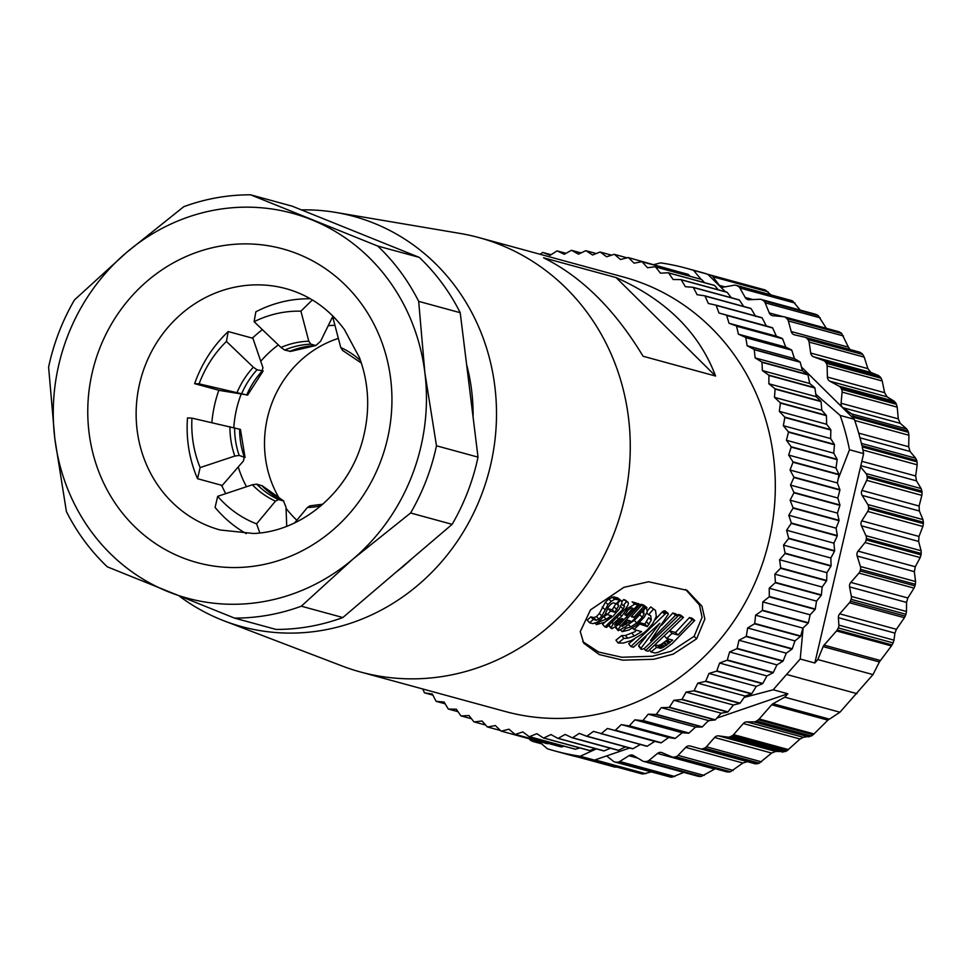 <?xml version="1.0" encoding="UTF-8"?>
<svg xmlns="http://www.w3.org/2000/svg" width="972" height="972" viewBox="0 0 972 972"><rect width="100%" height="100%" fill="white"/><g stroke="black" fill="none" stroke-linecap="round" stroke-linejoin="round"><path stroke-width="1.46" d="M582.726 641.593L598.716 652.078L621.922 657.254L652.358 656.246L671.373 651.179L694.117 636.332L702.088 617.342L699.488 605.058L685.649 589.518M590.49 609.881L623.83 587.355L648.591 581.754L687.034 590.344L701.942 606.212L704.858 619.006L696.632 638.823L673.256 654.107L653.779 659.271L622.712 660.158L599.299 654.581L583.747 643.209L580.26 631.618L590.49 609.881M770.893 294.832L765.62 290.166A250.144 232.733 -74.7 0 0 764.381 289.765L709.366 274.748A5.006 4.653 105.3 0 1 709.548 274.797A250.144 232.733 105.3 0 1 710.787 275.197A5.006 4.653 105.3 0 1 712.974 276.789L719.365 285.379L724.905 286.886M800.211 310.092L792.751 301.113A250.144 232.733 -74.7 0 0 791.573 300.555L736.011 285.318A5.006 4.653 105.3 0 1 736.74 285.586A250.144 232.733 105.3 0 1 737.918 286.157A5.006 4.653 105.3 0 1 739.886 288.028L745.184 297.444L752.996 299.57M826.467 328.512L818.254 315.657A250.144 232.733 -74.7 0 0 817.148 314.928L814.864 314.308M745.184 297.444A5.006 4.653 105.3 0 0 749.254 299.74L759.74 299.267A5.006 4.653 105.3 0 1 762.315 299.971A250.144 232.733 105.3 0 1 763.409 300.688A5.006 4.653 105.3 0 1 765.134 302.814L769.265 312.911A5.006 4.653 105.3 0 0 773.007 315.742L783.42 316.665A5.006 4.653 105.3 0 1 785.886 317.723A250.144 232.733 105.3 0 1 786.883 318.585A5.006 4.653 105.3 0 1 788.328 320.93L791.22 331.537L848.422 347.15L841.716 333.542A250.144 232.733 -74.7 0 0 840.719 332.679L838.532 331.707M848.422 347.15L850.087 349.543M791.22 331.537A5.006 4.653 105.3 0 0 794.574 334.866L804.743 337.175A5.006 4.653 105.3 0 1 807.064 338.548A250.144 232.733 105.3 0 1 807.939 339.544A5.006 4.653 105.3 0 1 809.105 342.083L864.23 357.125L862.784 354.501A250.144 232.733 -74.7 0 0 861.897 353.516L859.868 352.216L805.108 337.272M804.925 337.223L859.868 352.216M864.23 357.125L867.899 368.643L870.827 372.41L878.518 375.508L823.393 360.466L813.625 356.809A5.006 4.653 105.3 0 1 810.697 353.043L809.105 342.083M823.393 360.466A5.006 4.653 105.3 0 1 825.52 362.143A250.144 232.733 105.3 0 1 826.273 363.249A5.006 4.653 105.3 0 1 827.123 365.934L882.236 380.975L881.106 378.217A250.144 232.733 -74.7 0 0 880.353 377.1L878.518 375.508M882.236 380.975L884.605 392.676L887.059 396.819L894.191 401.205L839.067 386.163L829.857 381.218A5.006 4.653 105.3 0 1 827.403 377.063L827.123 365.934M839.067 386.163A5.006 4.653 105.3 0 1 840.962 388.12A250.144 232.733 105.3 0 1 841.582 389.322A5.006 4.653 105.3 0 1 842.104 392.117L897.217 407.159L896.415 404.291A250.144 232.733 -74.7 0 0 895.807 403.076L894.191 401.205M897.217 407.159L898.274 418.859L900.206 423.318L906.645 428.907L851.521 413.865L843.003 407.705A5.006 4.653 105.3 0 1 841.072 403.246L842.104 392.117M854.716 420.451L908.929 435.249L908.456 432.321A250.144 232.733 -74.7 0 0 907.994 431.033L906.645 428.907M908.929 435.249L908.686 446.768L910.059 451.47L915.673 458.189L861.386 443.378M862.893 450L917.179 464.81L917.046 461.858A250.144 232.733 -74.7 0 0 916.742 460.521L915.673 458.189M917.179 464.81L915.673 475.988L916.475 480.861L921.128 488.576L866.003 473.534A5.006 4.653 105.3 0 1 867.073 476.122A250.144 232.733 105.3 0 1 867.218 477.495A5.006 4.653 105.3 0 1 866.72 480.326L921.845 495.368L922.051 492.464A250.144 232.733 -74.7 0 0 921.906 491.079L921.128 488.576M921.845 495.368L919.123 506.035L919.354 511.005L922.938 519.583L867.826 504.541L862.152 495.392A5.006 4.653 105.3 0 1 861.921 490.435L866.72 480.326M867.826 504.541A5.006 4.653 105.3 0 1 868.567 507.263A250.144 232.733 105.3 0 1 868.543 508.66A5.006 4.653 105.3 0 1 867.729 511.418L922.853 526.46L923.376 523.616A250.144 232.733 -74.7 0 0 923.4 522.231L922.938 519.583M922.853 526.46L919.002 536.447L918.637 541.428L921.079 550.735L865.955 535.693L861.435 525.816A5.006 4.653 105.3 0 1 861.799 520.846L867.729 511.418M865.955 535.693A5.006 4.653 105.3 0 1 866.368 538.512A250.144 232.733 105.3 0 1 866.186 539.897A5.006 4.653 105.3 0 1 865.056 542.534L920.18 557.576L921.019 554.854A250.144 232.733 -74.7 0 0 921.201 553.469L921.079 550.735M920.18 557.576L915.296 566.749L914.348 571.658L915.563 581.535L860.439 566.506L857.146 556.045A5.006 4.653 105.3 0 1 858.082 551.136L865.056 542.534M860.439 566.506A5.006 4.653 105.3 0 1 860.524 569.361A250.144 232.733 105.3 0 1 860.123 570.941A5.006 4.653 105.3 0 1 858.969 573.115L914.02 588.133L914.956 585.897A250.144 232.733 -74.7 0 0 915.357 584.318L915.563 581.535M914.02 588.133L907.848 597.974L906.548 602.421L906.487 611.51L851.363 596.468L849.577 586.881A5.006 4.653 105.3 0 1 850.804 582.41L858.969 573.115M851.363 596.468A5.006 4.653 105.3 0 1 851.108 599.323A250.144 232.733 105.3 0 1 850.403 601.158A5.006 4.653 105.3 0 1 849.455 602.725L904.41 617.73L905.236 616.114A250.144 232.733 -74.7 0 0 905.94 614.292L906.487 611.51M904.41 617.73L896.403 629.309L894.92 633.112L893.997 640.159L838.872 625.118L838.386 617.694A5.006 4.653 105.3 0 1 839.699 613.842L849.455 602.725M838.872 625.118A5.006 4.653 105.3 0 1 838.277 627.936A250.144 232.733 105.3 0 1 837.22 629.953A5.006 4.653 105.3 0 1 836.528 630.949L891.421 645.93L892.053 644.922A250.144 232.733 -74.7 0 0 893.11 642.893L893.997 640.159M891.421 645.93L879.393 661.956L823.15 646.611A5.006 4.653 105.3 0 1 824.062 645.141L836.528 630.949M823.15 646.611L817.817 659.551L872.978 674.604L879.393 661.956M872.978 674.604L839.942 712.221L827.913 720.143L771.671 704.797A5.006 4.653 105.3 0 1 772.983 703.728L784.769 697.167L839.942 712.221M301.405 209.879A212.625 197.826 105.3 0 1 335.79 212.431L460.096 233.438A225.127 209.466 105.3 0 1 478.929 237.593A225.127 209.466 105.3 0 1 628.362 476.62A225.127 209.466 105.3 0 1 423.185 678.541A225.127 209.466 105.3 0 1 360.418 671.968A225.127 209.466 105.3 0 1 342.083 665.978L224.338 620.95A212.625 197.826 105.3 0 1 179.601 596.31M360.418 671.968L505.464 711.553A225.127 209.466 -74.7 0 0 568.243 718.114A225.127 209.466 -74.7 0 0 773.42 516.205A225.127 209.466 -74.7 0 0 623.988 277.166L478.929 237.593M335.79 212.431A212.625 197.826 105.3 0 1 495.732 432.394A212.625 197.826 105.3 0 1 300.943 632.808A212.625 197.826 105.3 0 1 224.338 620.95M342.849 617.536L301.308 606.2A212.625 197.826 105.3 0 1 245.855 617.779A212.625 197.826 105.3 0 1 234.459 618.083L107.37 566.858A212.625 197.826 105.3 0 1 66.4 511.539L54.821 438.591L48.6 367.112A212.625 197.826 105.3 0 1 74.48 299.911L126.433 252.574L183.769 206.696A212.625 197.826 105.3 0 1 250.618 194.825L377.695 246.038L419.248 257.373A212.625 197.826 105.3 0 1 460.218 312.705L478.017 457.132A212.625 197.826 105.3 0 1 452.138 524.333L342.849 617.536A212.625 197.826 105.3 0 1 287.396 629.115A212.625 197.826 105.3 0 1 275.999 629.419L234.459 618.083M460.218 312.705L418.677 301.369L424.886 372.847A199.491 185.603 105.3 0 1 353.273 558.864A199.491 185.603 105.3 0 1 242.964 604.001A199.491 185.603 105.3 0 1 168.229 591.741A199.491 185.603 105.3 0 1 54.821 438.591A199.491 185.603 105.3 0 1 126.433 252.574A199.491 185.603 105.3 0 1 311.477 219.696A199.491 185.603 105.3 0 1 424.886 372.847L436.477 445.796A212.625 197.826 105.3 0 1 410.597 512.997L353.273 558.864L301.308 606.2M310.36 298.781A125.072 116.373 -74.7 0 0 302.171 298.939A125.072 116.373 -74.7 0 0 255.867 311.805L254.093 321.696L280.993 347.454L284.687 350.042L290.543 351.402M197.535 478.71L200.135 467.593L234.811 456.05L239.173 455.431L245.053 457.508L240.436 429.417L191.97 418.13L187.499 417.936A125.072 116.373 -74.7 0 0 197.535 478.71L221.713 485.307A125.072 116.373 105.3 0 0 225.711 493.655M200.135 467.593A110.067 102.4 105.3 0 1 191.788 426.538A110.067 102.4 105.3 0 1 191.97 418.13M332.934 316.107L320.626 341.184L315.888 345.534L310.858 344.161L308.792 341.208L300.919 311.174L312.316 299.935M290.543 351.414L315.888 345.534A81.296 75.646 -74.7 0 0 314.406 345.607A81.296 75.646 -74.7 0 0 289.717 351.414M334.939 325.328A106.312 98.913 -74.7 0 0 331.343 325.462A106.312 98.913 -74.7 0 0 328.22 325.693M610.452 748.209L604.122 750.894A245.138 228.08 105.3 0 1 603.758 750.894L557.77 738.343L550.966 734.553L543.761 737.991A245.138 228.08 105.3 0 1 543.397 737.967L589.384 750.518A245.138 228.08 105.3 0 0 589.749 750.53L543.761 737.991M595.229 748.574L589.749 750.53M579.847 747.905L575.448 749.218A245.138 228.08 105.3 0 1 575.096 749.169L529.096 736.618L522.827 731.928L515.306 734.382A245.138 228.08 105.3 0 1 514.941 734.322L560.941 746.861A245.138 228.08 105.3 0 0 561.294 746.933L515.306 734.382M564.307 746.229L561.294 746.933M548.572 743.495L547.333 743.714A245.138 228.08 105.3 0 1 546.981 743.616L500.993 731.066L495.356 725.549L487.628 727.007A245.138 228.08 105.3 0 1 487.288 726.886L482.003 720.993L474.227 721.929A245.138 228.08 105.3 0 1 473.886 721.783L468.966 715.538L461.165 715.951A245.138 228.08 105.3 0 1 460.837 715.781L456.318 709.208L448.529 709.098A245.138 228.08 105.3 0 1 448.214 708.916L444.095 702.027L436.343 701.395A245.138 228.08 105.3 0 1 436.039 701.189L432.346 694.032L424.667 692.878A245.138 228.08 105.3 0 1 424.375 692.659L422.759 688.978M543.567 257.799L616.09 277.579C665.929 299.704 699.099 332.521 715.599 376.043L643.075 356.25C614.826 309.533 581.669 276.716 543.567 257.799M547.333 743.714L501.345 731.163A245.138 228.08 105.3 0 1 500.993 731.066M501.345 731.163L508.988 729.194L514.941 734.322M575.448 749.218L529.461 736.667A245.138 228.08 105.3 0 1 529.096 736.618M529.461 736.667L536.848 733.702L543.397 737.967M604.122 750.894L558.135 738.343A245.138 228.08 105.3 0 1 557.77 738.343M558.135 738.343L565.145 734.443L572.18 737.772L618.168 750.323A245.138 228.08 105.3 0 0 618.532 750.287L572.544 737.748A245.138 228.08 105.3 0 1 572.18 737.772M572.544 737.748L579.324 733.386L586.553 736.229L632.541 748.78A245.138 228.08 105.3 0 0 632.906 748.732L586.918 736.181A245.138 228.08 105.3 0 1 586.553 736.229M586.918 736.181L593.442 731.394L646.83 746.289A245.138 228.08 105.3 0 0 647.194 746.217L601.206 733.666A245.138 228.08 105.3 0 1 600.842 733.739M601.206 733.666L607.451 728.453L660.984 742.851L654.776 741.369L647.194 746.217M615.349 730.203L621.29 724.602L668.602 737.505L661.337 742.754L615.349 730.203A245.138 228.08 105.3 0 1 614.984 730.3M621.29 724.602L628.933 725.926L674.933 738.477L668.602 737.505M629.285 725.805L634.898 719.827L682.223 732.742L675.285 738.356L629.285 725.805A245.138 228.08 105.3 0 1 628.933 725.926M634.898 719.827L642.638 720.653L688.626 733.192L682.223 732.742M642.978 720.507L648.239 714.177L695.563 727.08L688.966 733.046L642.978 720.507A245.138 228.08 105.3 0 1 642.638 720.653M648.239 714.177L656.015 714.469L702.015 727.02L695.563 727.08M656.355 714.298L661.252 707.652L708.564 720.556L702.343 726.849L656.355 714.298A245.138 228.08 105.3 0 1 656.015 714.469M661.252 707.652L669.052 707.422L715.04 719.973L708.564 720.556M669.38 707.239L673.875 700.29L721.188 713.193L715.368 719.79L669.38 707.239A245.138 228.08 105.3 0 1 669.052 707.422M673.875 700.29L681.664 699.536L727.651 712.087L721.188 713.193M681.98 699.33L686.074 692.113L733.386 705.016L727.967 711.881L681.98 699.33A245.138 228.08 105.3 0 1 681.664 699.536M686.074 692.113L693.814 690.849L739.813 703.388L733.386 705.016M694.117 690.618L697.787 683.146L745.111 696.061L740.117 703.157L694.117 690.618A245.138 228.08 105.3 0 1 693.814 690.849M697.787 683.146L705.465 681.372L751.453 693.923L745.111 696.061M705.757 681.129L708.977 673.45L756.301 686.354L751.745 693.668L705.757 681.129A245.138 228.08 105.3 0 1 705.465 681.372M708.977 673.45L716.558 671.166L762.546 683.717L756.301 686.354M716.826 670.899L719.608 663.038L766.92 675.941L762.813 683.45L716.826 670.899A245.138 228.08 105.3 0 1 716.558 671.166M719.608 663.038L727.044 660.255L773.032 672.806L766.92 675.941M727.299 659.976L729.608 651.957L776.932 664.872L773.299 672.515L727.299 659.976A245.138 228.08 105.3 0 1 727.044 660.255M729.608 651.957L736.898 648.701L782.885 661.239L776.932 664.872M737.141 648.397L738.975 640.256L786.287 653.172L783.128 660.948L737.141 648.397A245.138 228.08 105.3 0 1 736.898 648.701M738.975 640.256L746.059 636.526L792.058 649.077L786.287 653.172M746.289 636.21L747.65 627.985L794.962 640.9L792.277 648.761L746.289 636.21A245.138 228.08 105.3 0 1 746.059 636.526M747.65 627.985L754.515 623.793L800.515 636.344L794.962 640.9M754.722 623.465L755.596 615.191L802.921 628.094L800.709 636.016L754.722 623.465A245.138 228.08 105.3 0 1 754.515 623.793M755.596 615.191L762.218 610.55L808.218 623.101L802.921 628.094M762.413 610.209L762.789 601.911L769.156 596.844L815.144 609.395L810.113 614.814L808.4 622.76L762.413 610.209A245.138 228.08 105.3 0 1 762.218 610.55M769.314 596.492L769.217 588.206L775.267 582.738L821.255 595.289L816.529 601.121L815.301 609.043L769.314 596.492A245.138 228.08 105.3 0 1 769.156 596.844M775.413 582.374L774.818 574.136L780.552 568.292L826.552 580.843L822.142 587.039L821.401 594.925L775.413 582.374A245.138 228.08 105.3 0 1 775.267 582.738M780.686 567.915L779.605 559.75L784.999 553.542L830.987 566.093L826.917 572.654L826.674 580.466L780.686 567.915A245.138 228.08 105.3 0 1 780.552 568.292M785.097 553.165L783.529 545.098L788.559 538.561L834.547 551.112L830.853 558.013L831.084 565.716L785.097 553.165A245.138 228.08 105.3 0 1 784.999 553.542M788.644 538.184L786.603 530.25L791.244 523.41L837.232 535.961L833.915 543.166L834.632 550.723L788.644 538.184A245.138 228.08 105.3 0 1 788.559 538.561M791.305 523.021L788.79 515.269L793.031 508.137L839.03 520.688L836.114 528.173L837.293 535.572L791.305 523.021A245.138 228.08 105.3 0 1 791.244 523.41M793.067 507.748L790.102 500.191L793.93 492.816L839.917 505.367L837.414 513.107L839.055 520.299L793.067 507.748A245.138 228.08 105.3 0 1 793.031 508.137M793.93 492.427L790.515 485.101L793.905 477.495L839.905 490.046L837.84 498.016L839.929 504.978L793.93 492.427A245.138 228.08 105.3 0 1 793.93 492.816M793.893 477.106L790.042 470.047L792.994 462.247L838.982 474.798L837.366 482.95L839.893 489.657L793.893 477.106A245.138 228.08 105.3 0 1 793.905 477.495M792.958 461.858L788.681 455.078L791.172 447.12L837.159 459.671L836.005 467.994L838.945 474.409L792.958 461.858A245.138 228.08 105.3 0 1 792.994 462.247M791.111 446.743L786.445 440.28L788.45 432.188L834.45 444.739L833.757 453.183L837.099 459.294L791.111 446.743A245.138 228.08 105.3 0 1 791.172 447.12M788.377 431.811L783.323 425.687L784.854 417.498L830.841 430.037L830.635 438.591L834.365 444.362L788.377 431.811A245.138 228.08 105.3 0 1 788.45 432.188M784.756 417.122L779.337 411.363L780.382 403.101L826.382 415.652L826.65 424.278L830.744 429.673L784.756 417.122A245.138 228.08 105.3 0 1 784.854 417.498M780.261 402.748L774.502 397.366L775.073 389.079L821.061 401.618L821.826 410.281L826.261 415.287L780.261 402.748A245.138 228.08 105.3 0 1 780.382 403.101M774.927 388.727L768.852 383.758L768.925 375.459L814.913 388.01L816.164 396.673L820.915 401.278L774.927 388.727A245.138 228.08 105.3 0 1 775.073 389.079M768.755 375.119L762.388 370.587L761.975 362.313L807.963 374.864L809.7 383.49L814.743 387.67L768.755 375.119A245.138 228.08 105.3 0 1 768.925 375.459M761.781 361.985L755.147 357.903L754.236 349.689L800.223 362.24L802.459 370.806L807.768 374.536L761.781 361.985A245.138 228.08 105.3 0 1 761.975 362.313M754.029 349.385L747.14 345.753L745.755 337.649L791.755 350.187L794.464 358.656L800.017 361.924L754.029 349.385A245.138 228.08 105.3 0 1 754.236 349.689M745.536 337.345L738.428 334.186L736.557 326.203L782.557 338.754L785.753 347.101L791.524 349.896L745.536 337.345A245.138 228.08 105.3 0 1 745.755 337.649M736.326 325.924L729.024 323.263L726.692 315.438L772.679 327.989L776.349 336.166L782.314 338.475L736.326 325.924A245.138 228.08 105.3 0 1 736.557 326.203M726.436 315.171L718.976 313.008L716.182 305.378L762.169 317.929L766.301 325.912L772.424 327.722L726.436 315.171A245.138 228.08 105.3 0 1 726.692 315.438M762.169 317.929A245.138 228.08 105.3 0 0 761.89 317.674L715.902 305.123A245.138 228.08 105.3 0 1 716.182 305.378M715.902 305.123L708.321 303.471L705.064 296.059L751.064 308.61L755.645 316.374M751.064 308.61A245.138 228.08 105.3 0 0 750.773 308.379L704.785 295.828A245.138 228.08 105.3 0 1 705.064 296.059M704.785 295.828L697.094 294.686L693.401 287.518L739.4 300.069L743.653 306.435M739.4 300.069A245.138 228.08 105.3 0 0 739.097 299.862L693.097 287.311A245.138 228.08 105.3 0 1 693.401 287.518M693.097 287.311L685.345 286.691L681.238 279.802L727.226 292.353L731.272 297.724M727.226 292.353A245.138 228.08 105.3 0 0 726.91 292.159L680.922 279.62A245.138 228.08 105.3 0 1 681.238 279.802M680.922 279.62L673.122 279.511L668.602 272.925L714.59 285.476L718.247 289.802M714.59 285.476A245.138 228.08 105.3 0 0 714.274 285.318L668.274 272.768A245.138 228.08 105.3 0 1 668.602 272.925M668.274 272.768L660.474 273.181L655.565 266.935L701.553 279.474L704.566 282.67M701.553 279.474A245.138 228.08 105.3 0 0 701.213 279.341L655.225 266.79A245.138 228.08 105.3 0 1 655.565 266.935M655.225 266.79L647.449 267.725L642.164 261.833L688.152 274.383L690.242 276.34M688.152 274.383A245.138 228.08 105.3 0 0 687.812 274.262L641.824 261.711A245.138 228.08 105.3 0 1 642.164 261.833M641.824 261.711L634.096 263.157L628.459 257.641L675.188 270.811M540.14 254.287L542.534 252.538A245.138 228.08 105.3 0 1 542.898 252.477L550.116 255.332L556.907 250.97A245.138 228.08 105.3 0 1 557.272 250.946L564.295 254.275L571.305 250.363A245.138 228.08 105.3 0 1 571.682 250.363L578.474 254.166L585.691 250.727A245.138 228.08 105.3 0 1 586.055 250.752L592.604 255.004L599.991 252.052A245.138 228.08 105.3 0 1 600.344 252.1L606.613 256.79L614.146 254.324A245.138 228.08 105.3 0 1 614.498 254.397L620.464 259.512L628.106 257.556A245.138 228.08 105.3 0 1 628.459 257.641M616.09 277.579L715.599 376.043M466.609 364.573A187.608 174.559 105.3 0 1 473.097 417.195M411.849 558.693A187.608 174.559 105.3 0 1 396.382 571.876M589.579 622.76L587.222 620.087L590.855 616.831L593.807 617.633L596.504 616.564L599.372 613.466L605.386 602.215L608.654 599.007L613.806 596.893L616.856 597.719L619.577 599.967L616.333 603.709L613.162 602.847L610.902 604.098L608.168 607.33L605.192 614.255L600.975 619.419L596.99 622.347L592.798 623.635L589.579 622.76L593.272 619.443L596.225 620.245L598.946 619.164L601.862 616.005L608.022 604.572L611.339 601.303L614.741 599.238L619.577 599.967M617.487 598.242L621.217 600.575L621.983 602.847L619.079 609.335L613.198 616.005L605.034 622.068L596.407 624.644L599.991 621.412L606.273 619.273L611.254 615.689L607.148 614.571L610.574 611.084L614.826 612.251L618.714 605.726L617.402 603.709L620.464 600.186L617.742 597.938M603.345 616.977L607.087 614.511M607.33 609.335L607.998 608.642L612.251 609.821L616.054 603.393M621.861 601.68L623.672 599.59L625.361 600.125M623.672 599.59L627.681 602.19C629.127 603.162 628.216 605.58 624.947 609.444L606.637 627.414L604.936 626.952L602.579 624.291L605.119 622.007M634.825 604.122L632.104 601.875L635.202 602.713L637.924 604.961L620.063 623.684L611.947 628.665L610.963 627.876L613.247 623.732L621.728 616.114L627.56 608.472L634.825 604.122L637.924 604.961M609.59 626.004L608.594 625.215M616.066 627.973L615.823 626.77L616.066 627.973M636.271 603.588L638.385 603.576L641.107 605.835L631.217 616.71L633.768 617.414L643.646 606.54L645.372 607.002L633.744 619.662L625.786 626.685L618.423 630.646L618.204 629.431L620.586 625.919L627.778 618.01L639.406 605.362L641.107 605.835M640.22 605.094L640.925 604.28L642.65 604.754L645.372 607.002M643.27 605.264L646.939 607.597L643.5 604.985M628.289 624.376L634.254 620.415L639.685 614.778L641.508 611.497L644.157 613.854L643.112 610.805L646.222 607.233L647.303 611.655L644.351 617.074L636.733 624.96L629.054 629.965L622.165 631.666L625.798 628.398L630.731 626.952L636.782 622.918L642.298 617.184L644.157 613.854M647.559 610.562L650.718 606.929L655.529 610.392L656.307 616.442L652.747 623.635L647.571 629.625L643.901 632.857L631.484 640.463L623.514 643.014L618.143 643.027L615.956 640.196L621.582 635.639L625.446 635.494L635.518 631.472M639.406 622.615L644.825 624.097L648.701 617.706L651.289 620.124L650.718 615.75M650.718 606.929L655.529 610.392M662.795 611.485L665.237 610.926L668.359 614.122L650.608 640.512L675.576 615.252L678.14 615.944L644.266 648.603L641.544 649.369L640.9 648.348L659.794 623.344L633.465 647.231L630.889 646.538L664.884 614.268L662.187 611.983L662.795 611.485L665.492 613.757L664.884 614.268M661.495 625.348L672.855 612.992L675.418 613.697L678.14 615.944M640.864 649.029L638.701 645.529L646.04 636.684M630.889 646.538L628.702 643.707L634.485 639.041M655.007 619.844L662.187 611.983M677.423 615.349L678.201 614.45L680.74 615.142L683.462 617.402L680.922 616.698L678.201 614.45M655.796 644.983L658.129 645.542L660.766 644.667L668.627 639.005M670.729 631.18L675.516 632.493L689.476 617.536L692.015 618.228L694.737 620.476L671.956 643.78L664.593 649.138L658.384 652.236L655.262 652.99L650.961 651.957L656.659 647.34L660.401 648.3L663.062 647.388L672.697 640.111L666.731 638.483L665.055 636.696M613.806 596.893L616.527 599.141M612.02 596.978L614.741 599.238M608.654 599.007L611.339 601.303M605.386 602.215L608.022 604.572M602.215 606.99L604.791 609.432M599.372 613.466L601.862 616.005M596.504 616.564L598.946 619.164M593.807 617.633L596.225 620.245M590.855 616.831L593.272 619.443M616.795 603.187L618.119 604.074M616.37 603.661L618.714 605.726M614.34 607.184L616.953 609.578M612.251 609.821L614.826 612.251M607.998 608.642L610.574 611.084M605.69 613.125L607.148 614.571M599.943 620.318L600.939 621.4M599.396 620.768L599.991 621.412M595.143 623.198L596.407 624.644M628.07 602.373L624.96 599.931M621.691 604.317L623.137 605.568L626.393 601.838M604.936 626.952L623.259 608.97L624.583 605.957L623.137 605.568M620.112 614.559L621.728 616.114M617.111 617.597L618.228 618.714M608.824 625.458L611.947 628.665M640.925 604.28L643.646 606.54M632.079 615.811L633.768 617.414M636.684 603.114L639.406 605.362M626.818 617.086L627.778 618.01M615.981 626.94L618.423 630.646M642.516 610.282L643.901 611.121M639.685 614.778L642.298 617.184M634.254 620.415L636.782 622.918M628.447 624.546L630.731 626.952M624.85 627.377L625.798 628.398M620.671 629.978L622.165 631.666M646.732 613.089L648.579 614.729L653.439 609.189M650.62 615.665L648.579 614.729M644.825 624.097L647.328 626.612L651.289 620.124M638.397 623.538L647.328 626.612M632.517 628.034L633.926 629.54L639.272 624.413M631.994 633.307L634.339 635.992L641.629 631.642L633.926 629.54M621.582 635.639L623.866 638.397L627.742 638.227L634.339 635.992M618.143 643.027L623.866 638.397M663.305 611.218L666.585 613.198L663.864 610.938M638.701 645.529L640.9 648.348M638.592 645.797L640.791 648.616M638.58 646.016L640.767 648.846M672.855 612.992L675.576 615.252M664.909 610.829L667.958 613.174M664.532 610.817L667.63 613.089M666.585 613.198L667.254 613.077M644.144 648.676L645.59 650.535L680.922 616.698M683.462 617.402L648.13 651.24L645.59 650.535M667.715 639.831L670.097 642.48M666.95 640.475L669.331 643.136M666.112 641.168L668.469 643.828M664.52 642.346L666.865 645.031M663.73 642.893L666.075 645.59M662.175 643.889L664.484 646.611M660.766 644.667L663.062 647.388M660.11 644.971L662.406 647.704M659.526 645.214L661.811 647.959M659.004 645.384L661.288 648.13M658.494 645.517L660.778 648.263M658.129 645.542L660.401 648.3M657.777 645.517L660.049 648.263M655.152 645.529L656.659 647.34M649.551 650.122L650.961 651.957M689.476 617.536L692.186 619.784L694.737 620.476M675.516 632.493L678.019 634.995L692.186 619.784M670.291 631.618L672.053 633.38L678.019 634.995M666.731 638.483L672.053 633.38M250.618 194.825L292.159 206.161L419.248 257.373M614.547 625.02L618.386 620.586L621.764 618.544L622.918 618.86L617.256 624.097L614.571 624.947M624.935 614.96L628.009 610.209L631.363 607.828L632.93 608.265L626.357 615.349L624.935 614.96M630.306 620.889L622.104 626.576L627.754 620.185L630.306 620.889M452.138 524.333L410.597 512.997M478.017 457.132L436.477 445.796M377.695 246.038A212.625 197.826 105.3 0 1 418.677 301.369M616.054 622.821L617.256 624.097M618.107 620.816L619.456 622.214M624.984 614.049L626.357 615.349M624.85 623.283L626.053 624.534M228.213 331.549A125.072 116.373 -74.7 0 0 194.643 383.661L199.102 383.855A110.067 102.4 105.3 0 1 226.44 341.439L228.213 331.549L252.392 338.147A125.072 116.373 105.3 0 1 262.391 329.63M194.643 383.661L218.822 390.258A125.072 116.373 105.3 0 0 211.835 422.589M259.852 532.935L256.584 523.859A110.067 102.4 105.3 0 1 217.692 496.315L215.091 507.433A125.072 116.373 -74.7 0 0 246.28 533.64M322.85 504.189L309.947 505.853L307.431 507.481L294.674 522.851M256.584 523.859L275.465 501.127L278.478 499.559L283.751 501.017L262.404 485.879L256.73 484.153L252.368 484.773L217.692 496.315M261.76 485.526A81.296 75.646 -74.7 0 0 283.496 500.932L286.011 507.25L286.728 526.265M239.634 429.15A81.296 75.646 -74.7 0 0 239.647 430.718A81.296 75.646 -74.7 0 0 244.203 456.804L243.522 460.862L221.677 486.097M199.102 383.855L247.568 395.154L263.145 370.976M252.647 337.515L262.938 367.671L262.051 371.158A81.296 75.646 -74.7 0 0 246.779 394.875L218.651 390.282M263.133 370.964L257.033 369.785L253.328 367.197L226.44 341.439M254.093 321.696A110.067 102.4 105.3 0 1 300.919 311.174M333.615 316.799L332.886 317.528L340.771 347.563L342.569 350.418L361.365 363.042M332.886 317.528A110.067 102.4 105.3 0 1 335.219 318.452M278.344 344.914A106.312 98.913 -74.7 0 0 260.751 361.28M241.165 394.146A106.312 98.913 -74.7 0 0 233.802 427.571M238.249 466.937A106.312 98.913 -74.7 0 0 246.524 486.717M338.377 338.39A106.312 98.913 -74.7 0 0 279.669 498.988M286.047 508.332A106.312 98.913 -74.7 0 0 296.849 520.239M542.898 252.477L551.075 254.713M557.272 250.946L565.996 253.328M571.682 250.363L581.074 252.927M586.055 250.752L596.273 253.534M600.344 252.1L611.595 255.162M614.498 254.397L627.049 257.823M432.917 695.138L424.667 692.878M445.164 703.801L436.343 701.395M458.031 711.686L448.529 709.098M471.517 718.77L461.165 715.951M485.623 725.039L474.227 721.929M500.398 730.482L487.628 727.007M766.301 325.912L718.976 313.008M776.349 336.166L729.024 323.263M785.753 347.101L738.428 334.186M794.464 358.656L747.14 345.753M802.459 370.806L755.147 357.903M809.7 383.49L762.388 370.587M816.164 396.673L768.852 383.758M625.506 746.861L618.532 750.287M821.826 410.281L774.502 397.366M640.767 744.297L632.906 748.732M826.65 424.278L779.337 411.363M607.451 728.453L654.776 741.369M830.635 438.591L783.323 425.687M833.757 453.183L786.445 440.28M836.005 467.994L788.681 455.078M837.366 482.95L790.042 470.047M837.84 498.016L790.515 485.101M837.414 513.107L790.102 500.191M836.114 528.173L788.79 515.269M833.915 543.166L786.603 530.25M830.853 558.013L783.529 545.098M826.917 572.654L779.605 559.75M822.142 587.039L774.818 574.136M816.529 601.121L769.217 588.206M810.113 614.814L762.789 601.911M577.976 757.042L616.066 767.224M537.82 741.114L535.11 741.6A5.006 4.653 105.3 0 1 532.449 741.247A250.144 232.733 105.3 0 1 531.271 740.688A5.006 4.653 105.3 0 1 529.303 738.817L529.29 738.793M586.553 758.804L641.569 773.797A250.144 232.733 -74.7 0 0 642.844 774.028L651.216 771.926M771.671 704.797L759.205 718.988A5.006 4.653 105.3 0 1 758.318 719.778A250.144 232.733 105.3 0 1 756.495 721.054A5.006 4.653 105.3 0 1 753.883 721.88L746.873 721.88L803.407 737.311L811.328 736.011A250.144 232.733 -74.7 0 0 813.151 734.747L827.913 720.143M803.407 737.311L800.041 739.012L743.337 723.533A5.006 4.653 105.3 0 1 746.873 721.88M743.337 723.533L733.581 734.638A5.006 4.653 105.3 0 1 732.171 735.755A250.144 232.733 105.3 0 1 730.494 736.63A5.006 4.653 105.3 0 1 727.821 737.104L718.697 735.889L775.668 751.429L785.327 751.599A250.144 232.733 -74.7 0 0 787.004 750.724L800.041 739.012M775.668 751.429L771.622 753.057L714.578 737.493A5.006 4.653 105.3 0 1 718.697 735.889M714.578 737.493L706.413 746.8A5.006 4.653 105.3 0 1 704.445 748.161A250.144 232.733 105.3 0 1 702.987 748.695A5.006 4.653 105.3 0 1 700.302 748.817L690.242 746.046A5.006 4.653 105.3 0 0 685.697 747.395L678.104 755.378A5.006 4.653 105.3 0 1 675.698 756.763A250.144 232.733 105.3 0 1 674.41 757.054A5.006 4.653 105.3 0 1 671.737 756.811L662.126 752.717A5.006 4.653 105.3 0 0 657.485 753.446L649.041 760.383A5.006 4.653 105.3 0 1 646.502 761.441A250.144 232.733 105.3 0 1 645.189 761.562A5.006 4.653 105.3 0 1 642.577 760.967L633.586 755.596A5.006 4.653 105.3 0 0 628.908 755.706L619.747 761.501A5.006 4.653 105.3 0 1 617.123 762.218A250.144 232.733 105.3 0 1 615.811 762.157A5.006 4.653 105.3 0 1 613.308 761.222L606.625 755.912L629.698 748.003M755.426 763.858L700.302 748.817L755.426 763.858L757.832 763.664A250.144 232.733 -74.7 0 0 759.278 763.129L771.622 753.057M747.456 761.659L742.9 763.008L685.697 747.395M726.862 771.853L729.243 772.011A250.144 232.733 -74.7 0 0 730.531 771.719L742.9 763.008M697.702 776.008L700.034 776.519A250.144 232.733 -74.7 0 0 701.334 776.409L714.687 769.059L657.485 753.446M614.875 762.012L670.656 777.126A250.144 232.733 -74.7 0 0 671.956 777.175L683.826 772.388M866.003 473.534L860.56 466.827L814.828 663.001L817.817 659.551M851.521 413.865A5.006 4.653 105.3 0 1 853.161 416.077A250.144 232.733 105.3 0 1 853.623 417.353A5.006 4.653 105.3 0 1 853.926 418.908L801.487 367.015M725.416 291.758L708.078 274.59A5.006 4.653 105.3 0 1 709.366 274.748M736.011 285.318A5.006 4.653 105.3 0 0 734.079 285.233L723.69 287.105A5.006 4.653 105.3 0 1 719.365 285.379M642.844 774.028L588.011 759.071A250.144 232.733 -74.7 0 0 594.427 760.104L580.272 756.24A250.144 232.733 105.3 0 1 554.599 750.882L568.754 754.746A250.144 232.733 -74.7 0 0 586.736 758.84L641.569 773.797M594.427 760.104L606.625 755.912M554.599 750.882A250.144 232.733 105.3 0 1 547.358 748.768L538.755 741.369M784.769 697.167L787.806 693.765L773.19 689.78L786.579 674.447L800.211 659.016L814.828 663.001M707.993 721.151L710.095 720.422M716.862 718.101L787.806 693.765M856.988 693.656L786.579 674.447M916.742 460.521L861.909 445.565A250.144 232.733 -74.7 0 0 854.315 419.297L840.16 415.433A250.144 232.733 105.3 0 1 849.492 449.757L863.634 453.62A250.144 232.733 -74.7 0 0 862.213 446.901L917.046 461.858M863.634 453.62L860.56 466.827M653.111 264.797L660.62 262.877A250.144 232.733 105.3 0 1 686.281 268.236A250.144 232.733 105.3 0 1 693.534 270.35L707.689 274.213A250.144 232.733 -74.7 0 0 700.435 272.099L686.281 268.236M731.515 297.797L730.762 297.043M693.534 270.35L701.067 279.292M815.836 394.292L840.16 415.433M838.131 479.111L849.492 449.757M800.211 659.016L803.151 627.876M744.151 697.434L773.19 689.78M596.346 748.877L580.272 756.24M696.632 638.823L694.117 636.332M242.393 567.32A162.591 151.28 105.3 0 1 87.784 414.351A162.591 151.28 105.3 0 1 237.314 244.118A162.591 151.28 105.3 0 1 391.923 397.086A162.591 151.28 105.3 0 1 242.393 567.32M220.194 529.995A125.072 116.373 105.3 0 1 137.186 397.208A125.072 116.373 105.3 0 1 251.165 285.027A125.072 116.373 105.3 0 1 286.047 288.672C309.631 295.257 329.083 308.902 344.416 329.581L359.446 357.575C369.068 383.648 370.247 410.719 363.006 438.785C349.568 491.796 301.745 531.757 253.534 533.482L220.194 529.995M229.963 426.659A83.556 77.748 -74.7 0 0 229.963 428.774A83.556 77.748 -74.7 0 0 234.811 456.05M239.173 455.431A81.296 75.646 105.3 0 1 234.617 429.345A81.296 75.646 105.3 0 1 234.604 427.777M308.792 341.208A83.556 77.748 -74.7 0 0 306.812 341.293A83.556 77.748 -74.7 0 0 280.993 347.454M284.687 350.042A81.296 75.646 105.3 0 1 309.388 344.234A81.296 75.646 105.3 0 1 310.858 344.161M603.819 616.71L606.273 619.273M620.707 606.686L623.259 608.97M627.56 608.472L626.515 607.549M612.068 622.469L613.247 623.732M619.2 624.449L620.586 625.919M646.526 621.971L649.065 624.449M625.446 635.494L627.742 638.227M307.431 507.481A83.556 77.748 -74.7 0 0 320.967 505.829M278.478 499.559A81.296 75.646 105.3 0 1 256.73 484.153M252.368 484.773A83.556 77.748 -74.7 0 0 275.465 501.127M241.749 393.502A81.296 75.646 105.3 0 1 257.033 369.785M253.328 367.197A83.556 77.748 -74.7 0 0 237.107 392.396M360.563 360.673A83.556 77.748 -74.7 0 0 340.771 347.563M540.833 743.167L535.11 741.6M645.821 773.736L595.046 759.885M772.983 703.728L829.225 719.073M814.086 733.957L759.205 718.988M813.151 734.747L758.318 719.778M811.328 736.011L756.495 721.054M809.008 736.922L753.883 721.88M788.535 749.631L733.581 734.638M787.004 750.724L732.171 735.755M785.327 751.599L730.494 736.63M782.946 752.146L727.821 737.104M761.465 761.817L706.413 746.8M759.278 763.129L704.445 748.161M757.832 763.664L702.987 748.695M733.216 770.419L678.104 755.378M730.531 771.719L675.698 756.763M729.243 772.011L674.41 757.054M704.165 775.425L649.041 760.383M701.334 776.409L646.502 761.441M700.034 776.519L645.189 761.562M637.875 758.16L628.908 755.706M674.872 776.543L619.747 761.501M671.956 777.175L617.123 762.218M670.656 777.126L615.811 762.157M867.073 476.122L921.906 491.079M867.218 477.495L922.051 492.464M919.123 506.035L861.921 490.435M919.354 511.005L862.152 495.392M868.567 507.263L923.4 522.231M868.543 508.66L923.376 523.616M919.002 536.447L861.799 520.846M918.637 541.428L861.435 525.816M866.368 538.512L921.201 553.469M866.186 539.897L921.019 554.854M915.296 566.749L858.082 551.136M914.348 571.658L857.146 556.045M860.524 569.361L915.357 584.318M860.123 570.941L914.956 585.897M907.848 597.974L850.804 582.41M906.548 602.421L849.577 586.881M851.108 599.323L905.94 614.292M850.403 601.158L905.236 616.114M896.403 629.309L839.699 613.842M894.92 633.112L838.386 617.694M838.277 627.936L893.11 642.893M837.22 629.953L892.053 644.922M880.316 660.486L824.062 645.141M915.673 475.988L861.848 461.299M916.475 480.861L860.828 465.673M807.064 338.548L861.897 353.516M807.939 339.544L862.784 354.501M867.899 368.643L810.697 353.043M870.827 372.41L813.625 356.809M825.52 362.143L880.353 377.1M826.273 363.249L881.106 378.217M884.605 392.676L827.403 377.063M887.059 396.819L829.857 381.218M840.962 388.12L895.807 403.076M841.582 389.322L896.415 404.291M898.274 418.859L841.072 403.246M900.206 423.318L843.003 407.705M853.161 416.077L907.994 431.033M853.623 417.353L908.456 432.321M709.548 274.797L764.381 289.765M710.787 275.197L765.62 290.166M712.974 276.789L768.099 291.831M736.74 285.586L791.573 300.555M737.918 286.157L792.751 301.113M739.886 288.028L795.011 303.07M762.315 299.971L817.148 314.928M763.409 300.688L818.254 315.657M765.134 302.814L820.259 317.856M769.265 312.911L782.861 316.617M785.886 317.723L840.719 332.679M786.883 318.585L841.716 333.542M788.328 320.93L843.453 335.972M908.686 446.768L858.701 433.135M910.059 451.47L859.989 437.813M625.361 600.113L628.07 602.361M608.8 625.701L611.169 628.374M615.75 627.827L618.107 630.5M614.656 767.054L577.878 757.018M541.586 743.823L533.178 741.527M727.311 772.011L672.296 757.006M698.601 776.409L643.671 761.428M815.994 314.393L761.076 299.412M839.164 331.804L784.173 316.799"/></g></svg>
